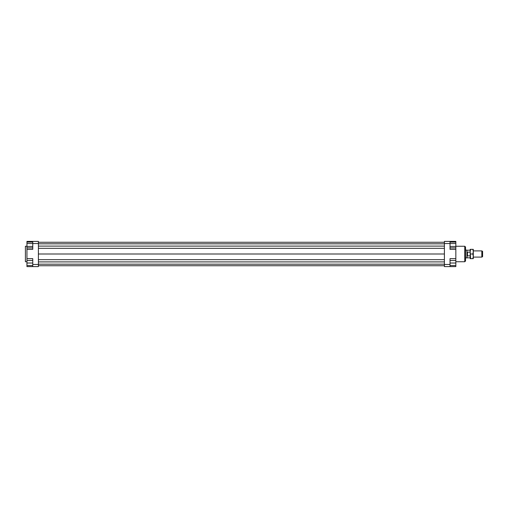 <?xml version="1.0" encoding="UTF-8"?>
<svg xmlns="http://www.w3.org/2000/svg" width="508" height="508" viewBox="0 0 508 508"><rect width="100%" height="100%" fill="white"/><g stroke="black" fill="none" stroke-linecap="round" stroke-linejoin="round"><path stroke-width="0.76" d="M470.192 257.778L466.922 257.88L466.922 250.12L465.538 250.12M467.087 257.778L466.922 250.12M467.474 252.146L467.474 255.854L467.474 252.146L470.192 252.146M481.825 257.105L482.6 256.654L482.6 251.346L481.825 250.895L481.825 257.105L473.291 257.105M470.192 255.854L467.474 255.854M26.949 246.247L25.4 246.247L25.4 261.753L26.949 261.753M464.763 246.247L464.763 261.753L465.538 260.979L465.538 247.021L464.763 246.247L455.841 246.247M32.766 241.395L32.766 243.529L38.392 243.529L38.392 241.395L26.949 241.395L26.949 242.075L32.766 242.075M26.949 249.345L26.949 243.529L32.766 243.529L32.766 249.345L26.949 249.345L26.949 260.496L32.766 260.496M450.025 264.471L450.025 258.655L455.841 258.655L455.841 266.605L450.025 266.605L450.025 264.471L444.405 264.471L444.405 266.605L450.025 266.605M444.405 241.395L444.405 243.529L450.025 243.529L450.025 241.395L444.405 241.395M444.405 243.529L444.405 264.471M450.025 241.395L455.841 241.395L455.841 242.075L450.025 242.075M455.841 258.655L455.841 249.345L450.025 249.345L450.025 243.529L455.841 243.529L455.841 246.437L450.025 246.437M455.841 249.345L455.841 247.898L450.025 247.898M32.766 264.471L32.766 266.605L38.392 266.605L38.392 264.471L32.766 264.471L32.766 258.655L26.949 258.655M32.766 266.605L26.949 266.605L26.949 265.538L32.766 265.538M26.949 265.538L26.949 260.496M26.949 263.017L32.766 263.017M26.949 246.437L32.766 246.437M26.949 247.898L32.766 247.898M26.949 243.529L26.949 242.075M455.841 265.538L450.025 265.538M455.841 260.496L450.025 260.496M455.841 263.017L450.025 263.017M455.841 246.437L455.841 247.898M455.841 242.075L455.841 243.529M38.392 242.272L444.405 242.272M38.392 243.821L444.405 243.821M38.392 246.107L444.405 246.107M38.392 248.323L444.405 248.323M38.392 254L444.405 254M38.392 264.471L38.392 243.529M38.392 259.677L444.405 259.677M38.392 261.893L444.405 261.893M38.392 264.179L444.405 264.179M38.392 265.728L444.405 265.728M470.192 256.324L470.192 249.345L470.605 249.345L470.192 251.676L470.605 258.655L470.192 258.655L470.192 256.324M473.291 256.324L472.878 254L473.291 251.676L473.291 258.655L472.878 258.655L473.291 256.324M472.878 249.345L473.291 249.345L473.291 251.676L472.878 249.345L470.605 249.345M470.605 258.655L472.878 258.655M470.605 254L472.878 254M470.192 250.222L467.087 250.222M481.825 250.895L473.291 250.895M466.922 257.88L465.538 257.88M455.841 261.753L464.763 261.753"/></g></svg>
